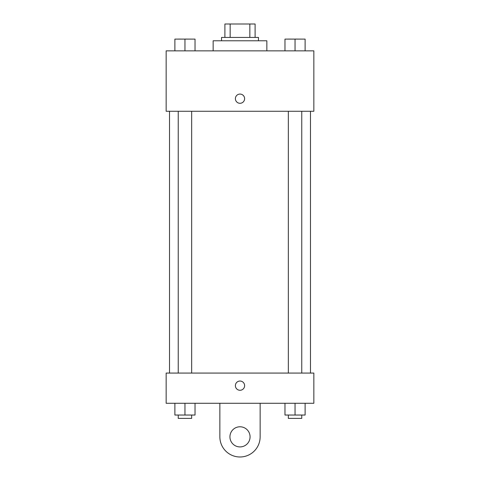 <?xml version="1.0" encoding="UTF-8"?>
<svg xmlns="http://www.w3.org/2000/svg" width="480" height="480" viewBox="0 0 480 480"><rect width="100%" height="100%" fill="white"/><g stroke="black" fill="none" stroke-linecap="round" stroke-linejoin="round"><path stroke-width="0.72" d="M230.154 37.428L230.154 24L224.898 24L224.898 37.428L224.898 24M230.154 24L255.102 24L255.102 37.428M249.846 37.428L249.846 24M221.538 40.782L221.538 37.428L258.462 37.428L258.462 40.782M266.85 50.85L266.85 40.782L213.15 40.782L213.15 50.85M166.158 50.85L313.842 50.85L313.842 111.27L166.158 111.27L166.158 50.85M240 103.296A4.614 4.614 0 0 1 236.004 96.378A4.614 4.614 0 0 1 243.996 96.378A4.614 4.614 0 0 1 240 103.296M166.158 373.074L313.842 373.074L313.842 403.284L166.158 403.284L166.158 373.074L313.842 373.074M284.976 50.85L284.976 39.102L305.118 39.102L305.118 50.85L305.118 39.102M295.044 50.85L295.044 39.102L288.336 39.078M301.758 39.102L295.044 39.078M174.882 50.85L174.882 39.102L195.024 39.102L195.024 50.85L195.024 39.102M184.956 50.85L184.956 39.102L178.242 39.078M191.664 39.102L184.956 39.078M284.976 403.284L284.976 415.032L305.118 415.032L305.118 403.284L305.118 415.032M295.044 415.032L295.044 403.284M301.758 415.032L301.758 418.386L288.336 418.386L288.336 415.032M174.882 403.284L174.882 415.032L195.024 415.032L195.024 403.284L195.024 415.032M184.956 415.032L184.956 403.284M191.664 415.032L191.664 418.386L178.242 418.386L178.242 415.032M235.386 385.662A4.614 4.614 0 0 1 242.31 381.66A4.614 4.614 0 0 1 242.31 389.658A4.614 4.614 0 0 1 235.386 385.662M260.136 403.284L260.136 436.848A20.136 20.136 0 0 1 240 456.984A20.136 20.136 0 0 1 219.864 436.848L219.864 403.284M240 446.916A10.068 10.068 0 0 1 231.282 431.814A10.068 10.068 0 0 1 248.718 431.814A10.068 10.068 0 0 1 240 446.916M310.488 373.074L310.488 111.27M169.512 373.074L169.512 111.27M288.336 111.27L288.336 373.074M301.758 111.27L301.758 373.074M191.664 373.074L191.664 111.27M178.242 373.074L178.242 111.27"/></g></svg>
